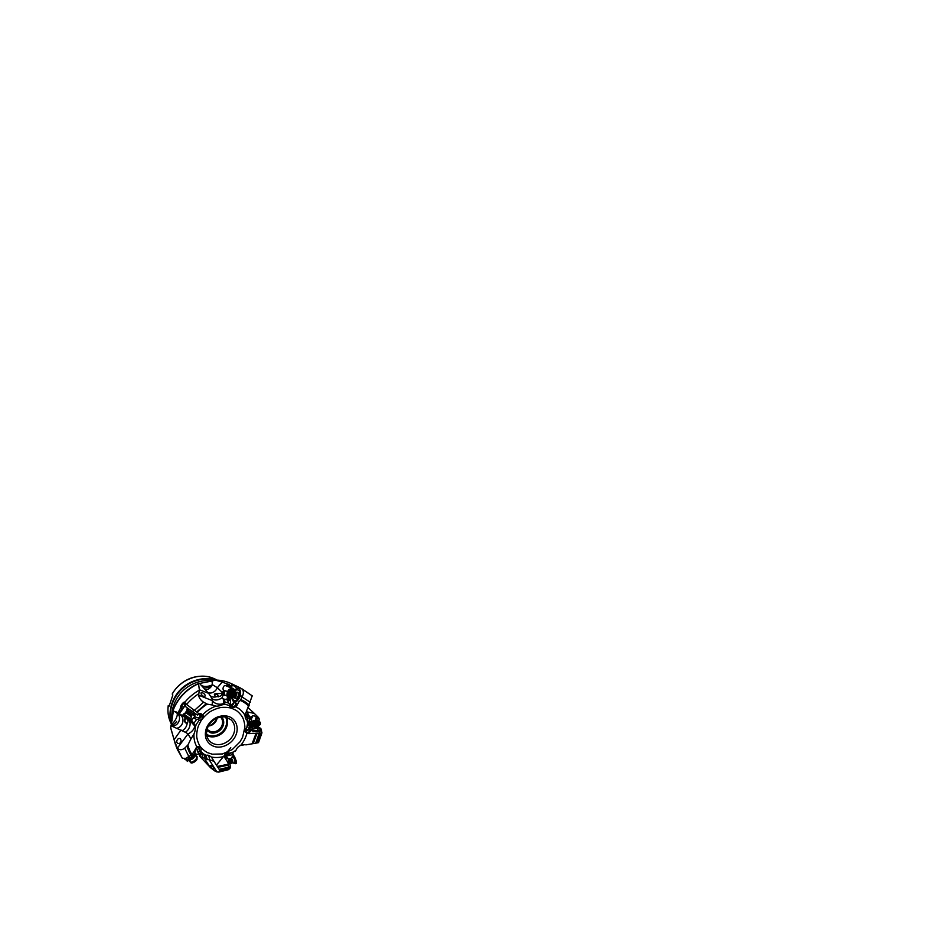 <?xml version="1.0" encoding="UTF-8"?>
<svg xmlns="http://www.w3.org/2000/svg" width="928" height="928" viewBox="0 0 928 928"><rect width="100%" height="100%" fill="white"/><g stroke="black" fill="none" stroke-linecap="round" stroke-linejoin="round"><path stroke-width="1.39" d="M228.091 716.312C224.634 715.442 221.05 715.697 217.314 717.066C212.512 719.142 208.487 723.202 206.48 727.946C205.181 731.624 205.007 735.138 205.97 738.479C207.501 742.713 210.981 745.729 215.331 746.785C223.045 748.606 232.464 743.293 235.747 735.463C239.331 727.714 236.014 718.516 228.091 716.312M219.507 770.774L228.021 768.407L228.856 769.579L228.195 764.243C228.184 761.726 226.026 760.148 225.017 758.072L224.483 756.123C224.704 754.023 225.806 752.828 227.789 752.55L229.738 753.188L233.647 751.9L236.118 750.021C236.988 747.817 238.531 746.274 240.735 745.37C243.728 741.669 245.804 737.609 246.952 733.178L246.802 733.108C245.444 732.412 244.795 731.392 244.864 730.046L246.848 727.366L247.938 721.01M229.622 705.651L230.051 704.77L228.74 703.157L224.901 701.986L224.553 699.318L224.576 704.259L222.755 704.642L225.956 704.514L229.622 705.651C229.738 706.8 230.388 707.577 231.582 707.983L235.573 706.858L236.93 705.558C238.751 702.206 238.635 701.498 240.387 700.466L242.104 696.696L240.224 695.71C239.03 699.422 237.243 701.533 234.877 702.055C236.095 702.751 236.779 703.923 236.93 705.558M241.814 688.738L252.23 695.838L244.946 715.326L245.491 718.585L247.95 721.485L245.502 718.226L244.934 715.43L247.59 718.388L249.968 717.959L249.678 716.799L251.349 717.182L249.968 717.959M229.738 753.188L233.647 751.9M235.062 751.413L236.118 750.021M243.032 745.23L240.735 745.37M245.665 730.904L246.848 732.122C247.985 732.563 248.866 732.25 249.504 731.183L250.989 730.348C253.843 731.774 256.65 732.238 259.388 731.74L261.325 730.452L261.974 732.842L255.838 733.886C253.611 732.691 251.105 733.735 248.774 733.596L246.952 733.178M259.063 733.654L255.687 743.2L245.827 744.882M245.804 731.16L245.908 728.573L246.848 727.366M250.711 730.197L248.344 733.572M246.976 727.494L248.321 721.845M247.88 722.251L247.95 721.485M230.051 704.77L231.072 706.104C232.244 706.788 233.485 706.718 234.796 705.872C235.782 705.048 235.909 704.12 235.167 703.099L234.633 702.078C235.921 702.856 236.617 704.108 236.721 705.86M225.956 704.514L224.634 704.201L224.901 701.986M195.008 726.473L194.474 725.708C195.112 728.19 191.922 732.18 187.943 734.025L191.017 738.804L193.952 734.048C195.019 731.635 195.425 729.396 195.193 727.332L196.365 724.188L195.193 727.332M201.179 713.794L197.908 714.688L201.016 714.015L201.678 714.63C202.095 715.94 201.527 717.124 199.972 718.179L198.58 719.072L199.102 720.395L196.365 724.188M199.102 720.395C201.898 720.337 203.916 716.555 202.803 714.757L202.756 714.664C206.55 710.744 210.934 707.913 215.911 706.15C218.08 706.266 220.365 705.756 222.755 704.642M207.594 755.114C208.835 756.007 209.461 757.55 209.496 759.719L214.043 761.366L211.445 757.132L209.287 755.636L205.703 755.125L203.29 753.733L204.206 754.835L198.882 753.397L197.374 751.46L199.427 751.262L201.91 754.464L205.703 755.125M196.806 747.133L199.114 747.562L199.706 750.207L203.29 753.733M200.947 750.636C201.538 748.246 200.773 746.878 198.627 746.518L196.945 747.017C194.729 743.224 193.732 738.897 193.952 734.048M191.667 720.337L190.692 721.497L194.474 725.708M187.943 734.025L177.341 748.154C179.417 750.253 181.865 750.253 184.684 748.142L187.874 745.045L191.017 738.804M190.692 721.497L189.474 720.859C191.272 724.304 189.161 730.058 185.322 732.25L187.584 733.561M177.341 748.154L174.278 740.335L177.399 749.557L182.364 758.292L185.82 758.373L192.026 754.557L196.945 747.017M194.95 749.975L195.309 751.483L195.112 749.604M199.706 750.207L199.427 751.262M204.102 754.708L204.775 755.392M229.042 767.073L219.194 769.37L214.043 761.366M225.562 755.241L228.972 755.601L232.986 754.406L231.838 752.678L229.46 753.791L227.476 753.165C225.91 753.223 224.994 754.104 224.75 755.81L227.847 758.199C226.351 758.536 225.353 758.362 224.831 757.689M255.687 743.2L258.494 742.644L256.917 742.702L260.513 733.688M250.989 730.348L248.774 733.596M259.248 733.688L259.388 731.74L259.573 733.735M261.51 730.661L261.325 730.464C261.626 729.42 260.896 728.387 259.121 727.355L257.949 726.798M253.24 725.777L249.11 727.204L250.595 730.127M252.451 727.923L250.189 727.25C247.869 729.628 258.355 733.016 259.956 730.324L257.845 730L257.752 729.106M250.189 727.25L252.984 726.334M257.949 727.436C259.794 728.41 260.455 729.373 259.956 730.324M249.829 723.991L250.746 726.125C248.959 725.684 248.739 722.784 250.386 722.065L249.829 723.991L252.138 722.657M249.493 726.74L250.2 726.311C247.95 726.601 247.173 722.819 249.296 722.077L248.646 722.204M245.491 729.582L248.634 729.57L249.11 727.204M249.504 731.183L248.634 729.57C247.556 730.464 246.5 730.684 245.479 730.208M247.59 718.388L247.95 721.3M231.861 697.079L231.942 698.761L234.529 702.102M241.35 688.53C243.403 689.458 244.064 693.088 242.359 696.302L240.224 695.71C241.268 692.021 240.12 688.588 237.939 688.472L233.763 691.105M233.995 691.766L234.181 691.963C236.188 688.889 239.389 689.179 239.656 692.694C239.934 695.327 238.415 698.877 236.478 700.153C234.297 701.29 232.974 700.478 232.534 697.728L232.51 696.882M235.515 689.284L236.733 688.588M230.492 705.454C231.559 705.361 233.868 702.705 233.543 701.916L231.942 698.761M227.488 700.802L227.72 700.942C228.578 701.15 229.239 700.698 229.726 699.596L227.128 696.278M235.167 703.099L233.543 701.916C234.517 703.343 232.29 706.336 230.666 705.686M224.889 699.155L227.209 699.886L228.74 703.157M223.822 704.085L223.822 703.389C219.936 705.21 214.449 703.923 212.442 700.663L212.187 704.99L215.911 706.15M224.553 699.318L223.196 698.796L223.822 703.389M201.098 713.783C199.706 713.62 198.522 714.038 197.525 715.036L192.467 711.614L193.836 709.943L197.374 712.449C198.024 713.377 199.044 713.783 200.448 713.69L202.756 714.664M194.3 710.477L203.603 702.171L207.211 704.132L212.187 704.99M197.525 715.024C198.534 714.038 199.752 713.62 201.167 713.794M198.58 719.072L196.597 719.409L193.778 723.399L195.46 725.626M193.778 723.399L191.62 720.267L193.337 717.866L196.597 719.409M195.008 713.377L194.868 716.242L192.363 714.56M194.868 716.242L194.428 716.903L199.381 717.982C200.228 716.752 200.239 715.418 199.392 713.968M193.337 717.866L194.428 716.903M189.474 720.859L187.618 719.049M194.138 710.291L192.467 711.614L185.507 706.568L185.728 703.285L186.609 704.48C190.159 700.257 194.242 696.65 198.847 693.645L199.381 690.084C193.848 693.239 189.022 697.264 184.904 702.16L185.635 705.396L184.301 703.679C182.839 703.934 181.992 704.955 181.749 706.742L180.519 707.264C180.74 704.932 183.999 701.278 184.904 702.16M185.101 702.612L185.635 705.396M184.823 713.4L186.748 710.744L187.27 707.925M188.326 708.679L186.69 709.897M186.748 710.744L187.015 712.472M186.667 712.066L185.797 713.133M186.389 718.214L183.071 715.755M185.322 732.25L182.12 730.788C185.136 729.037 186.841 726.404 187.247 722.9L187.792 722.216C188.5 721.033 187.27 718.771 185.704 718.075L183.999 716.787M185.704 718.075L184.614 719.003L184.8 721.648C185.159 722.831 185.913 723.283 187.062 723.016L187.247 722.9M186.841 723.109C185.055 722.889 184.127 720.43 185.298 719.003L186.122 718.307M182.12 730.788L171.726 726.067L171.297 724.513C175.079 722.1 178.744 714.351 176.691 712.936L176.772 712.982C182.538 716.555 178.582 726.786 171.726 726.067M173.385 710.871L180.148 714.804C185.101 717.982 183.187 726.682 177.271 728.144M178.721 713.284L179.255 713.597L178.744 712.449L180.125 708.876L177.932 712.774L186.319 718.168M174.278 740.335L170.729 728.086L170.949 725.371M180.078 742.992C178.942 743.757 177.99 743.746 177.236 742.957C176.436 741.82 176.61 740.556 177.782 739.152C178.826 738.259 179.73 738.212 180.484 739.001C181.366 740.208 181.227 741.542 180.078 742.992M176.018 746.1L176.738 747.771M189.556 758.338L187.537 761.459L185.426 759.406M186.656 759.371L187.294 761.262M195.309 751.483L194.88 750.091M195.251 751.726C194.567 754.081 192.676 756.25 189.556 758.222C187.363 759.429 185.728 759.73 184.672 759.127L184.266 758.71M188.836 757.155L189.556 758.222L188.407 757.329M196.063 747.933L197.119 749.627L199.288 748.339L198.685 747.168M198.812 747.26L199.497 748.583M197.374 751.46L197.119 749.627M199.474 753.606L201.898 754.464M209.496 759.719L207.42 759.58L205.61 755.148M207.42 759.58L199.752 756.297L199.508 753.652M219.194 769.37C219.727 770.774 219.576 771.69 218.753 772.108L215.342 771.342L210.633 767.792L199.648 756.192M229.042 767.259L230.457 766.4L227.975 758.489L225.017 758.072M229.657 766.911L230.527 767.723L230.457 766.4L229.019 767.595M224.82 755.276L226.455 756.018L227.801 758.083M226.455 756.018L225.202 754.371M227.348 755.462L228.218 753.304M228.972 755.601L229.239 754.963L227.894 754.29L225.005 754.731L226.142 753.942M226.304 757.712L224.773 755.531M232.986 754.406L232.94 752.306M253.147 724.745L253.124 725.777M248.228 707.832L254.353 713.435L246.488 711.753M258.61 717.657L257.334 717.738L259.167 719.281L258.61 717.657L254.353 713.435M251.998 716.555L252.08 716.288C252.52 715.372 255.652 715.952 256.221 717.066L257.265 717.669M252.08 716.288L251.349 717.182M245.468 713.365L249.678 716.799L246.72 711.486M259.469 719.049L258.773 721.288M258.448 721.149L259.446 719.304M250.421 722.007L249.296 722.077L250.386 722.065M252.045 716.799L251.117 721.555M256.221 717.066L255.177 720.453M256.696 720.627L257.334 717.738M252.242 725.8L251.511 723.585M250.479 721.613L249.168 721.996L249.667 719.536L252.114 717.553M251.964 717.124L249.678 719.536L249.226 718.33M248.217 722.39L249.168 721.996M245.073 714.537L247.764 717.008L248.576 716.59M252.219 695.826L240.166 687.834M239.691 687.671L238.136 688.506M239.331 687.486L237.939 688.472M238.566 687.103L237.974 687.694M230.364 688.738L230.434 688.298C231.629 687.3 234.494 688.704 234.448 690.258M231.965 684.841L232.302 685.664L230.62 687.764L225.434 685.537C223.961 684.876 222.221 688.611 223.416 689.887L224.286 695.397L223.103 695.153L222.256 692.416L217.349 687.706L212.35 684.644C210.853 687.88 208.545 689.585 205.424 689.782M232.302 685.664L232.383 685.618C233.392 685.026 236.153 687.451 236.512 688.274M234.32 690.397L232.986 689.736M233.81 690.026L230.388 688.425M230.492 687.625L230.886 686.929L225.724 685.711M226.803 685.479L229.065 685.061L227.383 683.971L226.699 685.49M229.065 685.061L229.03 684.47M229.309 684.504L227.638 684.04M238.136 686.871L231.466 684.702M232.162 685.757L231.478 686.256L229.228 685.119M201.272 685.479C204.148 687.033 209.728 686.546 212.35 684.644L212.048 681.024L215.377 680.131L222.21 682.103L217.349 687.706C215.76 691.662 211.178 694.179 207.976 692.532M227.383 683.971L222.21 682.103M199.381 690.084L198.534 683.739L199.381 683.263L208.591 693.309L211.746 698.169C213.614 700.86 218.73 700.501 222.163 697.601L223.196 698.796M180.125 708.876L180.519 707.264M177.932 712.774L175.578 711.614M178.06 712.716L178.744 712.449M181.702 707.322L181.586 709.7L179.44 712.518L178.895 712.124M193.836 709.943L186.609 704.48M203.603 702.171C201.016 700.698 198.708 697.427 198.696 695.234L198.847 693.645M198.696 695.234L212.442 700.663M212.431 700.199L211.816 698.343M203.081 696.209C201.33 694.724 200.692 693.552 201.179 692.694L202.965 692.938C204.891 694.214 205.54 695.35 204.926 696.313L203.081 696.209M223.219 693.773L223.346 691.198L221.537 693.378L214.994 693.819C213.95 694.086 214.043 695.826 216.584 696.696C213.811 697.496 211.642 697.102 210.088 695.513M216.584 696.696L220.122 696.244C221.142 695.733 222.337 694.109 221.537 693.378M214.612 694.109L216.294 693.924C217.628 694.469 218.3 695.455 218.324 696.847M223.103 695.153L222.163 697.601M218.15 696.87C218.161 695.548 217.535 694.62 216.282 694.086L214.356 694.608M186.296 718.434L185.438 719.13C184.266 720.546 185.38 722.993 187.178 722.947M199.044 753.617L194.393 755.508M204.299 755.23L205.564 759.406M202.432 754.615L202.768 757.805M213.997 768.082L213.939 768.999C213.278 769.509 211.329 767.781 210.586 766.319L210.459 765.438C210.934 765.055 213.289 766.528 213.997 768.082M233.531 755.786L233.148 754.07M225.632 755.357L227.116 755.485L226.107 755.81M229.239 754.963L229.46 753.791M232.916 754.139L231.872 752.654M198.488 753.675L199.242 754.963M173.385 710.883L171.297 724.513M212.048 681.024L199.497 683.46M201.005 754.244L200.274 756.68M216.85 718.933C215.052 722.054 212.5 724.362 209.218 725.858M171.425 724.06L170.381 721.938C168.177 716.903 167.469 711.463 168.27 705.605L168.815 706.672L169.325 705.628L172.828 695.049L172.341 693.935M168.27 705.605L169.337 705.512M182.155 715.697L182.816 716.068M179.324 713.748L182.92 708.748L179.255 713.597M182.317 709.259L181.586 709.7M181.749 706.742L183.686 707.229L182.851 708.725M183.477 707.519L185.38 704.19M185.577 706.336L184.243 706.927M194.799 753.06L196.748 754.406M196.62 748.478L195.704 748.513M195.553 754L193.743 755.415M188.048 758.965L188.999 760.125M207.025 729.385L210.784 731.716C214.994 732.853 220.203 730 221.908 725.673C223.161 722.355 222.72 719.49 220.586 717.089M206.77 730.475L210.749 732.83C215.366 734.071 221.073 730.939 222.964 726.195C224.309 722.668 223.88 719.583 221.688 716.938M226.606 717.39C221.142 715.766 214.09 718.295 210.03 723.457C205.958 728.619 205.482 735.591 208.672 739.964C210.343 742.203 212.582 743.653 215.377 744.302C222.198 745.961 230.562 741.263 233.462 734.303C235.758 729.118 234.83 723.109 230.933 719.745L226.606 717.39M223.346 691.198L223.416 689.887M226.768 699.747L227.441 697.392M227.499 691.859L224.135 690.432L224.611 694.944L226.977 695.71M224.135 690.432L227.638 691.534M231.478 686.256L230.886 686.929M234.587 697.926C235.086 698.668 235.77 698.761 236.64 698.181C237.881 697.114 238.484 695.675 238.45 693.877L238.287 693.146C237.928 692.288 237.348 691.998 236.547 692.276M252.114 728.19L252.022 728.793C252.3 729.988 255.989 731.067 257.392 730.336L257.833 730M199.88 713.876C200.97 715.291 200.808 716.671 199.381 717.982L199.972 718.179M234.9 692.137L235.793 692.021C237.348 692.311 236.814 696.336 235.062 697.438L233.206 697.056M234.598 691.975C235.967 692.242 235.492 695.803 233.949 696.777L232.522 696.766M231.675 689.028L233.021 689.794C234.262 691.488 233.021 696.07 230.968 697.404L228.752 697.566M229.355 689.237L231.153 688.75C233.45 689.191 232.58 695.397 229.97 697.09L228.334 697.531C225.991 697.148 226.757 691.058 229.355 689.237M229.576 696.023C226.861 698.111 226.432 691.952 229.112 690.061C231.826 687.81 232.36 694.132 229.576 696.023M228.195 692.23L227.778 694.596L228.601 695.791L230.016 694.759L230.944 691.418L230.098 690.246L228.485 691.372L228.195 692.23L230.248 692.914L230.678 691.998M229.692 694.689L230.248 692.914M228.74 691.325L231.06 692.056M188.28 710.442L193.001 713.76M187.723 711.811L188.941 709.131M187.549 711.718L191.899 714.746M183.918 714.061L191.249 719.328L190.344 720.116M186.412 713.145L191.214 716.578L191.017 719.026M183.187 715.105L190.507 720.372M183.79 716.056L189.382 720.035M189.138 719.977L190.24 720.267M189.614 758.188C190.832 758.188 191.968 757.468 193.024 756.03L193.326 755.114M190.228 759.545L190.031 761.83C191.006 763.071 195.112 760.914 196.434 758.431L196.655 756.158L194.509 755.995M190.426 762.085L190.692 762.642C191.678 763.895 195.773 761.737 197.084 759.255L196.898 756.703M229.425 761.795L230.538 763.86L229.842 760.879L228.74 758.826L229.181 761.099M230.585 761.354L231.582 763.176L229.912 764.069M231.258 760.45L230.863 758.443L231.872 760.241L232.476 762.874L231.582 763.176L230.979 760.542L229.993 758.733L230.364 760.728M234.413 762.398L235.434 763.651L234.424 759.127L232.65 756.076L232.766 757.631M235.422 762.062L236.466 763.303L235.468 758.779L234.158 756.03L233.763 757.294M236.443 761.447L234.459 756.506M257.624 727.378L257.926 728.329L254.527 728.596C253.089 728.074 252.474 727.494 252.683 726.844L253.298 726.415M257.81 726.531L257.88 727.134L254.864 727.366L253.495 725.58M260.304 723.712L259.886 724.849L255.072 724.849L252.149 722.726L252.439 722.007M257.624 720.859C259.886 721.636 260.838 722.506 260.513 723.48C259.631 724.385 257.891 724.501 255.293 723.828C253.077 723.051 252.138 722.193 252.451 721.265C253.309 720.337 255.038 720.209 257.624 720.859M255.652 723.144C251.72 721.984 253.68 719.687 257.427 720.894C261.313 721.972 259.562 724.385 255.652 723.144M255.56 720.975L254.063 721.265L254.539 722.216L259.051 722.75L258.193 721.485L256.209 720.882L255.2 722.587L255.536 721.056M212.222 754.197L207.524 752.643C204.636 751.077 202.165 749 200.123 746.402C198.383 743.548 197.258 740.37 196.736 736.867C196.608 733.236 197.165 729.57 198.395 725.87L201.121 720.58C203.522 717.274 206.376 714.398 209.693 711.962C213.196 709.862 216.85 708.389 220.655 707.542C224.448 707.101 228.056 707.322 231.49 708.203L236.106 710.338C238.821 712.298 241.002 714.699 242.672 717.518C244.006 720.522 244.737 723.724 244.876 727.111L242.614 737.215L239.958 741.913L232.244 749.592L222.453 753.965L212.222 754.197M211.34 757.028L211.456 757.051C215.725 757.863 220.075 757.608 224.495 756.297M244.946 715.326C242.823 711.59 239.749 708.737 235.724 706.765M247.625 723.585L247.115 720.801M244.505 744.732L241.756 745.022M252.056 743.85L255.838 733.886M248.843 706.243C246.465 703.83 243.646 701.904 240.387 700.466M187.874 745.045C188.709 748.571 190.089 751.738 192.026 754.557M217.836 766.331L228.195 764.243M253.193 743.653L256.789 733.944M248.634 729.57L249.678 729.188M249.249 705.164C246.883 702.856 244.11 701 240.944 699.596M207.211 704.132C203.534 706.428 200.262 709.201 197.374 712.449M194.462 713.899L193.534 715.476M186.725 710.175L187.688 711.347M174.093 739.744L181.041 729.976M170.729 728.086L174.325 740.532M182.364 758.292L176.274 746.274M189.057 757.039L184.684 748.142M187.096 746.089C187.966 749.488 189.358 752.55 191.261 755.288M199.288 748.339L199.694 750.311M209.044 759.58L217.013 772.096M218.382 767.259L228.462 765.113M226.026 756.424L227.232 757.028M229.123 753.594L230.77 753.35M252.358 723.353L252.3 725.789M251.36 723.573L251.14 725.383M249.876 725.371L249.539 724.687C249.261 723.504 249.539 722.634 250.374 722.077M248.843 722.123L249.435 720.708M241.964 696.905L250.27 702.276M234.204 685.212L231.246 683.611C226.768 681.477 221.862 680.317 216.526 680.154M199.334 689.759L208.591 693.309M198.534 683.739C187.004 688.657 177.294 698.9 173.118 710.43M206.19 703.749L196.655 711.962M204.775 758.93L210.192 767.352M198.65 683.46C188.883 687.509 180.299 695.385 175.438 704.77L172.979 710.372L175.438 704.77M200.065 754.046L199.752 756.297M172.109 720.708C170.555 710.686 174.441 699.19 182.526 691.174C190.634 683.17 202.304 679.319 212.489 680.908M172.225 694.132C179.986 679.667 198.952 672.498 212.651 678.008L216.7 679.876C209.31 675.897 201.225 675.143 192.432 677.614C184.069 680.224 176.587 686.268 172.225 693.958M230.063 697.844L230.794 705.361M171.436 724.014C167.713 712.936 171.204 698.796 180.728 689.342C190.24 679.876 204.589 676.338 215.853 680.062M171.541 723.608C168.235 712.692 171.808 699.039 181.041 689.817C190.286 680.595 204.125 676.918 215.261 680.166M203.51 687.845C207.014 688.228 209.96 687.161 212.35 684.644M184.382 706.904L185.612 704.781M188.024 708.47L186.679 709.85M171.042 725.51C173.165 725.104 175.009 723.747 176.575 721.45M208.371 725.998C212.524 725.87 216.549 722.228 217.082 718.098M225.666 717.158C227.662 721.392 226.583 726.972 223.161 730.893C219.739 734.814 214.252 736.786 209.6 735.672L206.608 734.454M206.758 735.498L209.566 736.577C214.414 737.725 220.098 735.718 223.718 731.693C227.325 727.668 228.59 721.914 226.699 717.425M227.024 695.93L225.759 695.316M229.726 699.596L226.745 699.573M239.656 692.694L238.45 693.877M233.38 697.392L232.534 697.728M199.381 717.982L198.406 719.13M234.007 691.801C235.097 692.427 234.494 695.606 233.102 696.499L232.325 696.777M230.469 697.694L233.52 695.455L232.348 696.708L234.192 693.402L233.496 691.279M229.889 694.33L227.836 693.657M228.334 694.724L229.251 695.026M230.248 690.85L229.634 690.641M187.085 712.716L191.261 715.639M192.015 714.873L191.017 716.37M193.79 755.473C194.602 755.589 194.741 756.158 194.207 757.19C193.059 759.313 189.463 760.554 189.869 758.721L189.869 758.733C190.426 759.44 192.815 758.176 193.604 756.749L193.326 755.218M235.387 763.709L233.102 762.967L232.499 759.986L231.339 758.118L231.582 759.522M231.466 761.064L232.476 762.874L233.102 762.967L232.302 761.61M252.254 723.051L255.096 726.032L258.03 726.206L255.049 726.508L253.425 724.142M259.886 724.849L257.636 726.253L258.483 725.244M257.88 727.134L258.135 726.044M256.14 722.715L256.511 721.044M257.392 723.179L257.798 721.427M258.262 722.784L258.402 722.193M246.894 727.366L244.864 730.046M245.491 718.585L244.946 715.395M198.627 746.518L197.188 746.866M209.287 755.636L208.046 755.195M227.789 752.55C225.307 753.107 224.251 754.661 224.646 757.213M248.205 722.413L250.316 721.636M248.112 723.353C247.834 724.722 248.263 725.684 249.423 726.23M170.648 727.494L175.462 744.581M194.393 751.181L194.903 750.044M225.144 754.545L216.676 764.834M226.838 752.469L230.77 747.678L226.838 752.469M261.974 732.842L258.506 742.644M249.736 724.954L249.876 723.863M230.596 687.787L232.383 685.618M216.131 680.073C221.56 680.224 226.606 681.407 231.246 683.611L238.832 687.184M200.448 713.69L197.478 715.024M228.856 769.579L218.753 772.108M228.961 769.15L230.527 767.723M168.246 705.466C167.434 711.347 168.142 716.834 170.381 721.938L171.378 724.223M185.82 758.373L184.672 759.127M185.008 718.086L185.762 718.11M208.394 725.94C212.477 725.777 216.456 722.17 217.024 718.121M233.949 697.717L236.188 698.448M235.793 692.021L238.136 692.822M234.54 691.952L235.422 691.986M232.777 696.963L233.612 697.554M232.29 696.812L232.963 697.032M233.021 689.794L234.065 692.044M231.153 688.75L232.151 689.086M228.334 697.531L229.32 697.844M230.875 692.068L228.822 691.372M229.309 694.956L228.126 694.562M192.003 714.873L193.998 712.681M183.616 713.922L186.192 713.064M186.238 713.064L186.899 712.634M186.911 712.623L187.537 711.73M182.851 714.966L183.57 713.945M183.547 716.022L182.851 715.047M196.017 755.821L193.964 755.496M189.753 761.169L189.857 758.791M190.692 762.642L190.031 761.83M197.304 756.981L196.655 756.158M229.993 758.733L228.822 758.814M230.863 758.443L230.051 758.721M232.615 756.158L231.408 757.944M236.466 763.303L235.434 763.651M233.67 755.74L232.789 756.03M234.703 756.772L234.158 756.03M252.613 727.146L252.312 728.584M257.926 728.329L257.474 730.29M257.926 726.995L257.984 728.178M253.17 725.986L252.787 726.705M253.356 725.244L253.228 725.824M260.513 723.48L260.281 724.478M258.17 722.784L258.355 721.949"/></g></svg>

